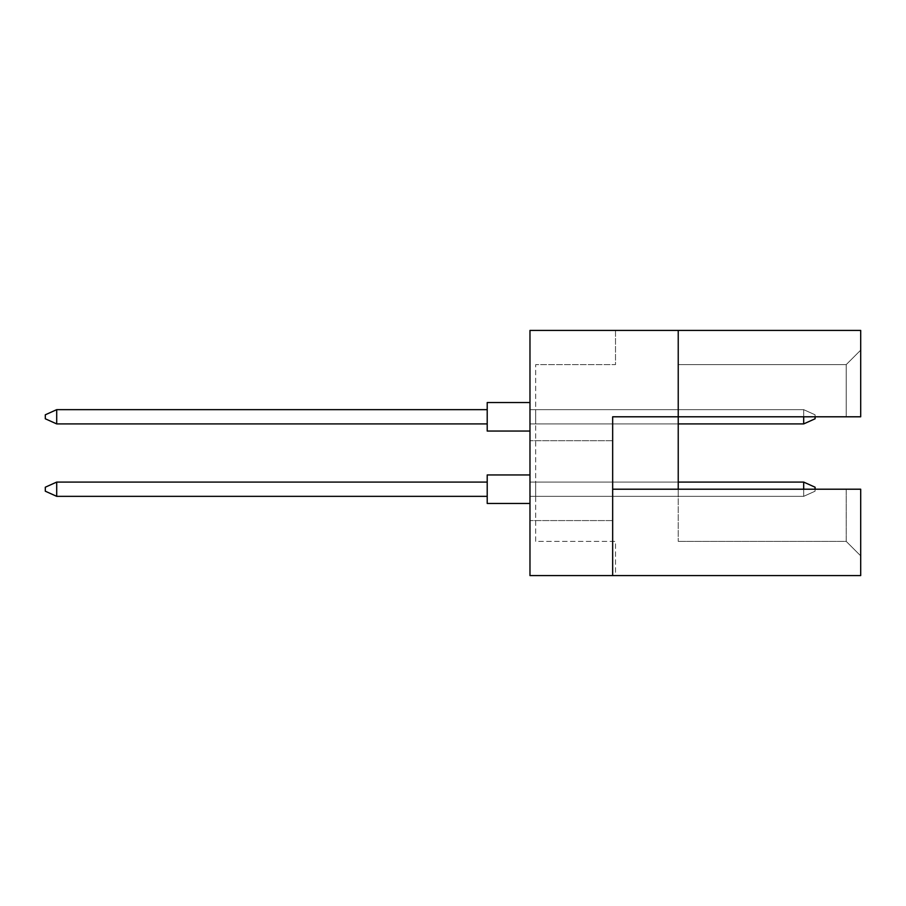 <?xml version="1.0" encoding="UTF-8"?>
<svg xmlns="http://www.w3.org/2000/svg" width="906" height="906" viewBox="0 0 906 906"><rect width="100%" height="100%" fill="white"/><g stroke="black" fill="none" stroke-linecap="round" stroke-linejoin="round"><path stroke-width="0.68" stroke-dasharray="4.53 3.4" d="M529.976 480.656L529.976 440.735L529.976 480.656M612.66 480.656L612.66 440.735L612.66 480.656M535.684 496.341L535.684 482.083L535.684 496.341L535.684 482.083L535.684 496.341L535.684 482.083L535.684 496.341L535.684 482.083L535.684 496.341L535.684 482.083L535.684 496.341L535.684 482.083L535.684 496.341L535.684 482.083L535.684 496.341L535.684 482.083L535.684 496.341L535.684 482.083L535.684 496.341L535.684 482.083L535.684 496.341L678.232 496.341L678.232 482.083L678.232 496.341L678.232 482.083L678.232 496.341L678.232 482.083L678.232 496.341L678.232 482.083L678.232 496.341L678.232 482.083L678.232 496.341L678.232 482.083L678.232 496.341L678.232 482.083L678.232 496.341L678.232 482.083L678.232 496.341L678.232 482.083L678.232 496.341L678.232 482.083L678.232 496.341L535.684 496.341M535.684 409.659L535.684 423.917L535.684 409.659L535.684 423.917L535.684 409.659L535.684 423.917L535.684 409.659L535.684 423.917L535.684 409.659L535.684 423.917L535.684 409.659L535.684 423.917L535.684 409.659L535.684 423.917L535.684 409.659L535.684 423.917L535.684 409.659L535.684 423.917L535.684 409.659L535.684 423.917L535.684 409.659L678.232 409.659L678.232 423.917L678.232 409.659L678.232 423.917L678.232 409.659L678.232 423.917L678.232 409.659L678.232 423.917L678.232 409.659L678.232 423.917L678.232 409.659L678.232 423.917L678.232 409.659L678.232 423.917L678.232 409.659L678.232 423.917L678.232 409.659L678.232 423.917L678.232 409.659L678.232 423.917L678.232 409.659L535.684 409.659M535.684 541.38L535.684 364.62L535.684 541.38L615.514 541.38L615.514 575.593L529.976 575.593L615.514 575.593L615.514 541.38L535.684 541.38M529.976 330.407L860.7 330.407L860.7 416.794L860.7 350.135L860.7 416.794L678.232 416.794L678.232 541.38L678.232 489.206L860.7 489.206L860.7 575.593L529.976 575.593L529.976 330.407M678.232 489.206L846.215 489.206L846.215 541.38L678.232 541.38L846.215 541.38L846.215 489.206L860.7 489.206L860.7 555.865L860.7 489.206L612.66 489.206L612.66 416.794L846.215 416.794L846.215 364.62L678.232 364.62L846.215 364.62L846.215 416.794L612.66 416.794L678.232 416.794L678.232 330.407M612.66 489.206L612.66 575.593M860.7 350.135L846.215 364.62L860.7 350.135M860.7 555.865L846.215 541.38L860.7 555.865M615.514 330.407L615.514 364.62L535.684 364.62L615.514 364.62L615.514 330.407M678.232 423.917L529.976 423.917L529.976 409.659L529.976 423.917L803.679 423.917L815.083 418.787L815.083 416.794M678.232 482.083L529.976 482.083L529.976 496.341L529.976 482.083L803.679 482.083L803.679 496.341L815.083 491.199L815.083 487.213L803.679 482.083L815.083 487.213L815.083 491.199L803.679 496.341L803.679 489.206M487.213 474.948L529.976 474.948L487.213 474.948L529.976 474.948L529.976 489.206L529.976 474.948L487.213 474.948L487.213 503.464L487.213 474.948L487.213 503.464L487.213 474.948L487.213 503.464L487.213 474.948L487.213 503.464L529.976 503.464L529.976 474.948L529.976 503.464L529.976 474.948L529.976 503.464L529.976 474.948L529.976 503.464L529.976 474.948L529.976 503.464L487.213 503.464M487.213 496.341L487.213 482.083L487.213 496.341L56.704 496.341L487.213 496.341L487.213 482.083L56.704 482.083L487.213 482.083L487.213 496.341L56.704 496.341L56.704 482.083L45.3 487.213L45.3 491.199L56.704 496.341L487.213 496.341L487.213 482.083L56.704 482.083L56.704 496.341L56.704 482.083L487.213 482.083L487.213 496.341L56.704 496.341L487.213 496.341L487.213 482.083L56.704 482.083L45.3 487.213L45.3 491.199L45.3 487.213L45.3 491.199L56.704 496.341L56.704 482.083L45.3 487.213L45.3 491.199L56.704 496.341L487.213 496.341L56.704 496.341L56.704 482.083L56.704 496.341L487.213 496.341L487.213 482.083L487.213 496.341L487.213 482.083L56.704 482.083L487.213 482.083L56.704 482.083L45.3 487.213L45.3 491.199L45.3 487.213L56.704 482.083L56.704 496.341L56.704 482.083L45.3 487.213L45.3 491.199L56.704 496.341L45.3 491.199L56.704 496.341L45.3 491.199L45.3 487.213L56.704 482.083L56.704 496.341L45.3 491.199L56.704 496.341M815.083 489.206L815.083 487.213L803.679 482.083L803.679 496.341L529.976 496.341L803.679 496.341L815.083 491.199L803.679 496.341L803.679 482.083L529.976 482.083L529.976 496.341L529.976 482.083L803.679 482.083L815.083 487.213L815.083 491.199L815.083 487.213L803.679 482.083L803.679 496.341L529.976 496.341L803.679 496.341L815.083 491.199L803.679 496.341L803.679 482.083L529.976 482.083L529.976 496.341L529.976 482.083L803.679 482.083L815.083 487.213L815.083 491.199L815.083 487.213L803.679 482.083L803.679 496.341L529.976 496.341L803.679 496.341L815.083 491.199L803.679 496.341L803.679 482.083L529.976 482.083L529.976 496.341L529.976 482.083L803.679 482.083L815.083 487.213L815.083 491.199L815.083 487.213L803.679 482.083L803.679 496.341L529.976 496.341L803.679 496.341L815.083 491.199L803.679 496.341L803.679 482.083L529.976 482.083L529.976 496.341L529.976 482.083L803.679 482.083M487.213 402.536L529.976 402.536L487.213 402.536L529.976 402.536L529.976 416.794L529.976 402.536L487.213 402.536L487.213 431.052L487.213 402.536L487.213 431.052L487.213 402.536L487.213 431.052L487.213 402.536L487.213 431.052L529.976 431.052L529.976 402.536L529.976 431.052L529.976 402.536L529.976 431.052L529.976 402.536L529.976 431.052L529.976 402.536L529.976 431.052L487.213 431.052M487.213 423.917L487.213 409.659L487.213 423.917L56.704 423.917L487.213 423.917L487.213 409.659L56.704 409.659L487.213 409.659L487.213 423.917L56.704 423.917L56.704 409.659L45.3 414.801L45.3 418.787L56.704 423.917L487.213 423.917L487.213 409.659L56.704 409.659L56.704 423.917L56.704 409.659L487.213 409.659L487.213 423.917L56.704 423.917L487.213 423.917L487.213 409.659L56.704 409.659L45.3 414.801L45.3 418.787L45.3 414.801L45.3 418.787L56.704 423.917L56.704 409.659L45.3 414.801L45.3 418.787L56.704 423.917L487.213 423.917L56.704 423.917L56.704 409.659L56.704 423.917L487.213 423.917L487.213 409.659L487.213 423.917L487.213 409.659L56.704 409.659L487.213 409.659L56.704 409.659L45.3 414.801L45.3 418.787L45.3 414.801L56.704 409.659L56.704 423.917L56.704 409.659L45.3 414.801L45.3 418.787L56.704 423.917L45.3 418.787L56.704 423.917L45.3 418.787L45.3 414.801L56.704 409.659L56.704 423.917L45.3 418.787L56.704 423.917M803.679 416.794L803.679 409.659L815.083 414.801L803.679 409.659L803.679 423.917L803.679 409.659L529.976 409.659L803.679 409.659L815.083 414.801L815.083 418.787L803.679 423.917L529.976 423.917L529.976 409.659L529.976 423.917L803.679 423.917L815.083 418.787L815.083 414.801L803.679 409.659L803.679 423.917L803.679 409.659L529.976 409.659L803.679 409.659L815.083 414.801L815.083 418.787L803.679 423.917L529.976 423.917L529.976 409.659L529.976 423.917L803.679 423.917L815.083 418.787L815.083 414.801L803.679 409.659L803.679 423.917L803.679 409.659L529.976 409.659L803.679 409.659L815.083 414.801L815.083 418.787L803.679 423.917L529.976 423.917L529.976 409.659L529.976 423.917L803.679 423.917L815.083 418.787L815.083 414.801L803.679 409.659L803.679 423.917L803.679 409.659L529.976 409.659L803.679 409.659L815.083 414.801L815.083 418.787L803.679 423.917L529.976 423.917L529.976 409.659L529.976 423.917L803.679 423.917L815.083 418.787L815.083 414.801L803.679 409.659L803.679 423.917M56.704 482.083L45.3 487.213L56.704 482.083L487.213 482.083M529.976 496.341L803.679 496.341L529.976 496.341M56.704 409.659L45.3 414.801L56.704 409.659L487.213 409.659M529.976 409.659L803.679 409.659L529.976 409.659M612.66 440.735L529.976 440.735L612.66 440.735M612.66 520.565L529.976 520.565L612.66 520.565"/><path stroke-width="1.36" d="M678.232 330.407L529.976 330.407L529.976 575.593L612.66 575.593L612.66 416.794L860.7 416.794L860.7 330.407L678.232 330.407L678.232 489.206L612.66 489.206M678.232 489.206L860.7 489.206L860.7 575.593L612.66 575.593M529.976 503.464L487.213 503.464L487.213 474.948L529.976 474.948M487.213 496.341L56.704 496.341L56.704 482.083L45.3 487.213L45.3 491.199L56.704 496.341M487.213 482.083L56.704 482.083M803.679 489.206L803.679 482.083L815.083 487.213L815.083 489.206M803.679 482.083L678.232 482.083M529.976 431.052L487.213 431.052L487.213 402.536L529.976 402.536M487.213 423.917L56.704 423.917L56.704 409.659L45.3 414.801L45.3 418.787L56.704 423.917M487.213 409.659L56.704 409.659M815.083 416.794L815.083 418.787L803.679 423.917L803.679 416.794M803.679 423.917L678.232 423.917"/></g></svg>
